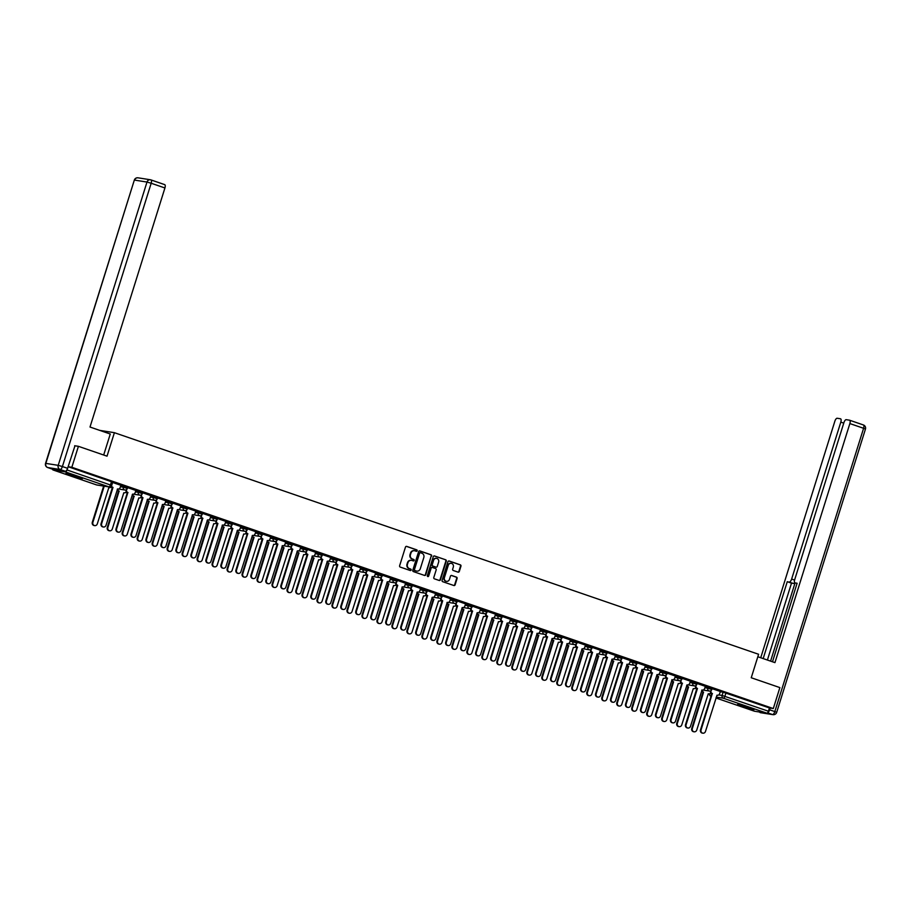 <?xml version="1.0" encoding="UTF-8"?>
<svg xmlns="http://www.w3.org/2000/svg" width="911" height="911" viewBox="0 0 911 911"><rect width="100%" height="100%" fill="white"/><g stroke="black" fill="none" stroke-linecap="round" stroke-linejoin="round"><path stroke-width="1.37" d="M417.181 550.802A0.763 0.695 99 0 0 416.748 549.845L406.727 546.406A1.082 0.991 99 0 0 405.463 547.112L399.633 565.72A1.082 0.991 99 0 0 400.248 567.075L410.269 570.525A0.763 0.695 99 0 0 411.157 570.024A0.763 0.695 99 0 0 410.724 569.079L409.426 568.623A3.473 3.188 99 0 1 407.445 564.285L407.934 562.736A3.473 3.188 99 0 1 411.988 560.459L413.275 560.914A0.763 0.695 99 0 0 414.163 560.413A0.763 0.695 99 0 0 413.731 559.456L412.432 559.012A3.473 3.188 99 0 1 410.451 554.674L410.941 553.114A3.473 3.188 99 0 1 414.995 550.848L416.293 551.292A0.763 0.695 99 0 0 417.181 550.802M416.168 551.257A0.763 0.695 99 0 0 416.304 549.777L406.352 546.349M410.144 570.48A0.763 0.695 99 0 0 410.28 569.011L409.426 568.623M413.15 560.869A0.763 0.695 99 0 0 413.298 559.388L412.432 559.012M77.526 476.59L65.888 473.469L70.705 475.508L82.343 478.628L77.526 476.59M749.206 707.619L737.568 704.499L742.385 706.549L754.023 709.658L749.206 707.619M458.051 572.131A1.082 0.991 99 0 0 459.315 571.413L460.955 566.198A1.082 0.991 99 0 0 460.328 564.843L449.203 561.017A1.082 0.991 99 0 0 447.939 561.723L442.108 580.33A1.082 0.991 99 0 0 442.723 581.685L453.849 585.511A1.082 0.991 99 0 0 455.124 584.805L457.094 578.496A1.082 0.991 99 0 0 456.479 577.141L451.719 575.501A1.082 0.991 99 0 0 450.444 576.207L449.465 579.339A2.904 2.665 99 0 1 446.492 581.343A2.904 2.665 99 0 1 444.42 577.608L448.258 565.355A2.904 2.665 99 0 1 451.241 563.351A2.904 2.665 99 0 1 453.314 567.086L452.665 569.136A1.082 0.991 99 0 0 453.291 570.491L458.051 572.131M74.668 445.741L78.414 446.322L107.031 456.172L114.399 432.691L758.601 654.269L751.245 677.75L779.873 687.6L773.302 708.553L71.844 467.286L68.109 466.694L112.725 482.158L111.7 485.426L66.947 469.939A2.209 0.877 -71 0 1 65.41 471.909L53.032 469.951L96.555 484.925L108.933 486.873L65.41 471.909M78.414 446.322L71.844 467.286M431.632 556.109A1.082 0.991 99 0 0 431.005 554.753L419.88 550.927A1.082 0.991 99 0 0 418.616 551.633L412.785 570.24A1.082 0.991 99 0 0 413.4 571.596L424.526 575.433A1.082 0.991 99 0 0 425.79 574.716L431.188 556.04A1.082 0.991 99 0 0 430.573 554.685L419.504 550.882M434.547 555.972L445.673 559.798A1.082 0.991 99 0 1 446.288 561.153L440.457 579.76A1.082 0.991 99 0 1 439.193 580.466L434.433 578.838A1.082 0.991 99 0 1 433.807 577.472L436.175 569.933A1.082 0.991 99 0 0 435.56 568.566L432.395 567.485A1.082 0.991 99 0 0 431.131 568.191L428.671 576.048A0.763 0.695 99 0 1 427.885 576.572A0.763 0.695 99 0 1 427.35 575.593L433.272 556.678A1.082 0.991 99 0 1 434.547 555.972L434.228 555.915M720.214 691.722L723.118 692.178L722.093 695.446L768.406 711.218A2.209 0.877 109 0 1 766.88 713.176L754.502 711.229A2.209 0.877 109 0 1 754.433 711.218A2.209 0.877 109 0 1 754.388 711.195M773.302 708.553L769.431 707.949L768.406 711.218M52.61 469.233A2.209 0.877 -71 0 0 52.975 469.939A2.209 0.877 -71 0 0 53.032 469.951M120.844 485.312L112.622 482.477M126.663 489.503L126.595 489.731A2.209 2.027 99 0 0 127.859 492.498L116.608 528.881A2.539 2.334 99 0 0 118.43 532.161A2.539 2.334 99 0 0 121.038 530.407L132.562 494.115A2.209 2.027 99 0 0 135.147 492.68L135.933 490.482L127.608 487.624M150.816 495.63L142.594 492.783M156.635 499.809L156.567 500.048A2.209 2.027 99 0 0 157.831 502.815L146.58 539.198A2.539 2.334 99 0 0 148.402 542.466A2.539 2.334 99 0 0 151.01 540.713L162.534 504.432A2.209 2.027 99 0 0 165.119 502.986L165.904 500.799L157.58 497.941M171.621 504.967L171.553 505.195A2.209 2.027 99 0 0 172.817 507.962L161.566 544.345A2.539 2.334 99 0 0 163.388 547.625A2.539 2.334 99 0 0 165.996 545.871L177.52 509.579A2.209 2.027 99 0 0 180.105 508.133L180.89 505.947L172.566 503.088M195.774 511.094L187.552 508.247M201.593 515.273L201.525 515.512A2.209 2.027 99 0 0 202.789 518.279L191.538 554.662A2.539 2.334 99 0 0 193.36 557.931A2.539 2.334 99 0 0 195.967 556.177L207.492 519.896A2.209 2.027 99 0 0 210.077 518.45L210.862 516.264L202.538 513.394M222.512 525.055A2.209 2.027 -81 0 1 222.318 525.043L222.478 525.043A2.209 2.027 99 0 0 225.063 523.597L225.848 521.411L217.535 518.553M231.565 525.59L231.496 525.818A2.209 2.027 99 0 0 232.76 528.585L221.521 564.968A2.539 2.334 99 0 0 223.332 568.236A2.539 2.334 99 0 0 225.939 566.483L237.464 530.202A2.209 2.027 99 0 0 240.048 528.756L240.834 526.569L232.521 523.711M246.551 530.737L246.482 530.976A2.209 2.027 99 0 0 247.746 533.744L236.507 570.115A2.539 2.334 99 0 0 238.318 573.395A2.539 2.334 99 0 0 240.925 571.641L252.449 535.361A2.209 2.027 99 0 0 255.034 533.914L255.82 531.728L247.507 528.858M270.704 536.864L262.493 534.017M285.69 542.022L277.479 539.175M291.509 546.201L291.44 546.429A2.209 2.027 99 0 0 292.704 549.196L281.465 585.579A2.539 2.334 99 0 0 283.275 588.859A2.539 2.334 99 0 0 285.883 587.105L297.407 550.825A2.209 2.027 99 0 0 299.992 549.379L300.778 547.192L292.465 544.322M315.661 552.328L307.451 549.481M321.481 556.507L321.412 556.746A2.209 2.027 99 0 0 322.676 559.513L311.437 595.896A2.539 2.334 99 0 0 313.247 599.165A2.539 2.334 99 0 0 315.855 597.411L327.379 561.13A2.209 2.027 99 0 0 329.964 559.684L330.75 557.498L322.437 554.64M345.633 562.634L337.423 559.787M351.452 566.824L351.384 567.052A2.209 2.027 99 0 0 352.648 569.819L341.409 606.202A2.539 2.334 99 0 0 343.219 609.47A2.539 2.334 99 0 0 345.827 607.728L357.351 571.436A2.209 2.027 99 0 0 359.936 569.99L360.722 567.804L352.409 564.945M375.605 572.951L367.395 570.104M381.424 577.13L381.356 577.358A2.209 2.027 99 0 0 382.62 580.125L371.381 616.508A2.539 2.334 99 0 0 373.191 619.787A2.539 2.334 99 0 0 375.799 618.034L387.323 581.753A2.209 2.027 99 0 0 389.908 580.307L390.694 578.121L382.381 575.251M405.577 583.256L397.367 580.409M420.563 588.415L412.353 585.568M426.382 592.594L426.314 592.822A2.209 2.027 99 0 0 427.578 595.589L416.338 631.972A2.539 2.334 99 0 0 418.149 635.252A2.539 2.334 99 0 0 420.757 633.498L432.281 597.217A2.209 2.027 99 0 0 434.866 595.771L435.652 593.573L427.339 590.715M447.301 602.376A2.209 2.027 -81 0 1 447.107 602.365L447.267 602.365A2.209 2.027 99 0 0 449.852 600.918L450.638 598.732L442.325 595.874M456.354 602.9L456.286 603.139A2.209 2.027 99 0 0 457.55 605.906L446.31 642.289A2.539 2.334 99 0 0 448.121 645.557A2.539 2.334 99 0 0 450.729 643.804L462.253 607.523A2.209 2.027 99 0 0 464.838 606.077L465.623 603.891L457.311 601.032M471.34 608.058L471.272 608.286A2.209 2.027 99 0 0 472.536 611.053L461.296 647.436A2.539 2.334 99 0 0 463.107 650.716A2.539 2.334 99 0 0 465.715 648.962L477.239 612.682A2.209 2.027 99 0 0 479.824 611.235L480.609 609.038L472.297 606.179M486.326 613.217L486.258 613.445A2.209 2.027 99 0 0 487.522 616.212L476.282 652.595A2.539 2.334 99 0 0 478.093 655.863A2.539 2.334 99 0 0 480.701 654.109L492.225 617.829A2.209 2.027 99 0 0 494.81 616.383L495.595 614.196L487.283 611.338M501.312 618.364L501.244 618.603A2.209 2.027 99 0 0 502.508 621.37L491.268 657.753A2.539 2.334 99 0 0 493.079 661.022A2.539 2.334 99 0 0 495.686 659.268L507.211 622.987A2.209 2.027 99 0 0 509.796 621.541L510.581 619.355L502.268 616.496M516.298 623.523L516.23 623.75A2.209 2.027 99 0 0 517.494 626.517L506.254 662.901A2.539 2.334 99 0 0 508.065 666.18A2.539 2.334 99 0 0 510.672 664.426L522.197 628.135A2.209 2.027 99 0 0 524.782 626.7L525.567 624.502L517.254 621.644M540.462 629.649L532.24 626.802M546.27 633.828L546.201 634.067A2.209 2.027 99 0 0 547.465 636.835L536.226 673.218A2.539 2.334 99 0 0 538.037 676.486A2.539 2.334 99 0 0 540.644 674.732L552.168 638.452A2.209 2.027 99 0 0 554.753 637.005L555.539 634.819L547.226 631.961M570.434 639.955L562.212 637.108M576.242 644.145L576.173 644.373A2.209 2.027 99 0 0 577.437 647.14L566.198 683.523A2.539 2.334 99 0 0 568.009 686.792A2.539 2.334 99 0 0 570.616 685.038L582.14 648.757A2.209 2.027 99 0 0 584.725 647.311L585.511 645.125L577.198 642.266M600.406 650.26L592.184 647.425M606.214 654.451L606.145 654.679A2.209 2.027 99 0 0 607.409 657.446L596.17 693.829A2.539 2.334 99 0 0 597.98 697.109A2.539 2.334 99 0 0 600.588 695.355L612.112 659.063A2.209 2.027 99 0 0 614.697 657.617L615.483 655.43L607.17 652.572M630.378 660.577L622.156 657.731M636.197 664.757L636.117 664.996A2.209 2.027 99 0 0 637.381 667.763L626.142 704.146A2.539 2.334 99 0 0 627.952 707.414A2.539 2.334 99 0 0 630.56 705.661L642.084 669.38A2.209 2.027 99 0 0 644.669 667.934L645.455 665.747L637.142 662.878M651.183 669.915L651.103 670.143A2.209 2.027 99 0 0 652.367 672.91L641.128 709.293A2.539 2.334 99 0 0 642.938 712.573A2.539 2.334 99 0 0 645.546 710.819L657.07 674.527A2.209 2.027 99 0 0 659.655 673.081L660.441 670.895L652.128 668.036M672.09 679.697A2.209 2.027 -81 0 1 671.897 679.686L672.056 679.686A2.209 2.027 99 0 0 674.641 678.24L675.427 676.053L667.114 673.195M681.155 680.221L681.075 680.46A2.209 2.027 99 0 0 682.339 683.227L671.1 719.599A2.539 2.334 99 0 0 672.91 722.878A2.539 2.334 99 0 0 675.518 721.125L687.042 684.844A2.209 2.027 99 0 0 689.627 683.398L690.413 681.212L682.1 678.342M702.062 690.003A2.209 2.027 -81 0 1 701.869 689.991L702.028 689.991A2.209 2.027 99 0 0 704.613 688.545L705.399 686.359L697.086 683.501M705.228 686.564L708.132 687.031L707.767 688.181L711.798 689.502L712.163 688.352L708.132 687.031M690.242 681.417L693.146 681.872L692.781 683.034L696.813 684.355L697.177 683.193L693.146 681.872M675.256 676.258L678.16 676.714L677.795 677.875L681.827 679.196L682.191 678.035L678.16 676.714M660.27 671.1L663.174 671.566L662.809 672.717L666.841 674.038L667.205 672.887L663.174 671.566M645.284 665.952L648.188 666.408L647.823 667.569L651.855 668.89L652.219 667.729L648.188 666.408M630.298 660.794L633.202 661.249L632.838 662.411L636.869 663.732L637.233 662.57L633.202 661.249M615.312 655.647L618.216 656.102L617.852 657.252L621.883 658.573L622.247 657.423L618.216 656.102M600.326 650.488L603.23 650.944L602.866 652.105L606.897 653.426L607.261 652.265L603.23 650.944M585.34 645.33L588.244 645.785L587.88 646.947L591.911 648.268L592.275 647.106L588.244 645.785M570.354 640.182L573.258 640.638L572.894 641.788L576.925 643.12L577.289 641.959L573.258 640.638M555.368 635.024L558.272 635.479L557.908 636.641L561.939 637.962L562.303 636.8L558.272 635.479M540.382 629.865L543.286 630.321L542.922 631.482L546.953 632.803L547.317 631.642L543.286 630.321M525.396 624.718L528.3 625.174L527.936 626.324L531.967 627.656L532.331 626.495L528.3 625.174M510.411 619.56L513.314 620.015L512.95 621.177L516.981 622.498L517.346 621.336L513.314 620.015M495.425 614.401L498.328 614.857L497.964 616.018L501.995 617.339L502.36 616.189L498.328 614.857M480.439 609.254L483.342 609.71L482.978 610.86L487.009 612.192L487.374 611.03L483.342 609.71M465.453 604.095L468.356 604.551L467.992 605.713L472.023 607.033L472.388 605.872L468.356 604.551M450.467 598.937L453.371 599.392L453.006 600.554L457.037 601.875L457.402 600.725L453.371 599.392M435.481 593.79L438.385 594.245L438.02 595.407L442.051 596.728L442.416 595.566L438.385 594.245M420.495 588.631L423.399 589.087L423.034 590.248L427.065 591.569L427.43 590.408L423.399 589.087M405.509 583.473L408.413 583.928L408.048 585.09L412.079 586.411L412.444 585.261L408.413 583.928M390.523 578.326L393.427 578.781L393.062 579.943L397.094 581.264L397.458 580.102L393.427 578.781M375.537 573.167L378.441 573.623L378.076 574.784L382.108 576.105L382.472 574.943L378.441 573.623M360.551 568.009L363.455 568.475L363.09 569.626L367.122 570.946L367.486 569.796L363.455 568.475M345.565 562.861L348.469 563.317L348.104 564.478L352.136 565.799L352.5 564.638L348.469 563.317M330.579 557.703L333.483 558.158L333.119 559.32L337.15 560.641L337.514 559.479L333.483 558.158M315.593 552.544L318.497 553.011L318.133 554.161L322.164 555.482L322.528 554.332L318.497 553.011M300.607 547.397L303.511 547.853L303.147 549.014L307.178 550.335L307.542 549.174L303.511 547.853M285.621 542.239L288.525 542.694L288.161 543.856L292.192 545.177L292.556 544.015L288.525 542.694M270.635 537.08L273.539 537.547L273.175 538.697L277.206 540.018L277.57 538.868L273.539 537.547M255.649 531.933L258.553 532.388L258.189 533.55L262.22 534.871L262.584 533.709L258.553 532.388M240.663 526.774L243.567 527.23L243.203 528.391L247.234 529.712L247.598 528.551L243.567 527.23M225.677 521.616L228.581 522.083L228.217 523.233L232.248 524.554L232.612 523.404L228.581 522.083M210.692 516.469L213.595 516.924L213.231 518.086L217.262 519.407L217.627 518.245L213.595 516.924M195.706 511.31L198.609 511.766L198.245 512.927L202.276 514.248L202.641 513.087L198.609 511.766M180.72 506.163L183.623 506.618L183.259 507.769L187.29 509.09L187.655 507.939L183.623 506.618M165.734 501.004L168.637 501.46L168.273 502.621L172.304 503.942L172.669 502.781L168.637 501.46M150.748 495.846L153.652 496.301L153.287 497.463L157.318 498.784L157.683 497.622L153.652 496.301M135.762 490.699L138.666 491.154L138.301 492.304L142.332 493.637L142.697 492.475L138.666 491.154M120.776 485.54L123.68 485.996L123.315 487.157L127.346 488.478L127.711 487.317L123.68 485.996M114.399 432.691L99.698 430.368M711.127 690.538L711.047 690.766A2.209 2.027 99 0 0 712.311 693.533L701.071 729.916A2.539 2.334 99 0 0 702.882 733.184A2.539 2.334 99 0 0 705.49 731.431L717.014 695.15A2.209 2.027 99 0 0 719.599 693.704L720.385 691.517L712.072 688.659M769.431 707.949L723.118 692.178M414.277 550.699A3.473 3.188 99 0 0 410.508 553.045L410.941 553.114M412 558.944A3.473 3.188 99 0 1 410.018 554.605L410.508 553.045M411.271 560.311A3.473 3.188 99 0 0 407.49 562.668L407.934 562.736M408.982 568.555A3.473 3.188 99 0 1 407.001 564.216L407.49 562.668M424.469 575.41A1.082 0.991 99 0 0 425.357 574.647L431.188 556.04M420.461 552.726A0.763 0.695 99 0 0 419.572 553.228L414.459 569.557A0.763 0.695 99 0 0 414.892 570.514L416.259 570.981A3.473 3.188 99 0 0 420.313 568.715L423.809 557.543A3.473 3.188 99 0 0 421.827 553.205L420.461 552.726M420.244 552.692L420.028 552.658A0.763 0.695 99 0 0 419.14 553.159L419.572 553.228M416.543 571.06A3.473 3.188 99 0 1 415.826 570.912L414.459 570.445A0.763 0.695 99 0 1 414.027 569.489L419.14 553.159M434.171 555.926L445.673 559.798M439.125 580.444A1.082 0.991 99 0 0 440.024 579.692L445.855 561.085A1.082 0.991 99 0 0 445.228 559.73M431.962 567.416A1.082 0.991 99 0 0 430.698 568.122L428.671 576.048M438.624 562.098A2.904 2.665 99 0 0 436.563 558.363A2.904 2.665 99 0 0 433.579 560.367L432.235 564.683A1.082 0.991 99 0 0 432.85 566.038L436.005 567.12A1.082 0.991 99 0 0 437.28 566.414L438.624 562.098M436.335 558.341A2.904 2.665 99 0 0 433.146 560.299L433.579 560.367M435.891 567.109A1.082 0.991 99 0 1 435.572 567.052L432.418 565.97A1.082 0.991 99 0 1 431.791 564.615L433.146 560.299M451.013 563.328A2.904 2.665 99 0 0 447.825 565.287L448.258 565.355M446.276 581.298A2.904 2.665 99 0 1 443.987 577.54L447.825 565.287M453.792 585.488A1.082 0.991 99 0 0 454.68 584.737L456.662 578.428A1.082 0.991 99 0 0 456.035 577.073L451.344 575.456M457.982 572.108A1.082 0.991 99 0 0 458.882 571.345L460.51 566.13A1.082 0.991 99 0 0 459.896 564.774L448.838 560.971M104.218 486.155L92.876 522.356A2.539 2.334 99 0 0 94.698 525.624A2.539 2.334 99 0 0 97.295 523.871L108.83 487.59A2.209 2.027 99 0 0 111.29 486.451M94.414 525.556A2.539 2.334 -81 0 1 92.307 522.265L103.649 486.075M111.552 485.791A2.209 2.027 99 0 0 112.873 487.351L112.304 487.26A2.209 2.027 -81 0 1 111.199 486.292M117.61 488.979A2.209 2.027 -81 0 1 117.417 488.968L117.895 489.048A2.209 2.027 99 0 0 120.161 487.522L120.856 485.301M103.159 526.934A2.539 2.334 -81 0 1 101.064 523.643L112.44 487.305M113.01 487.396L101.622 523.734A2.539 2.334 99 0 0 103.444 527.002A2.539 2.334 99 0 0 106.052 525.248L117.576 488.968A2.209 2.027 99 0 0 117.895 489.048M117.735 489.025A2.209 2.027 99 0 0 119.113 491.12L107.862 527.503A2.539 2.334 99 0 0 109.684 530.783A2.539 2.334 99 0 0 112.281 529.029L123.816 492.737A2.209 2.027 99 0 0 126.276 491.61M109.4 530.714A2.539 2.334 -81 0 1 107.293 527.412L118.544 491.029A2.209 2.027 -81 0 1 117.234 489.549M118.681 491.086L119.25 491.177M132.721 494.172A2.209 2.027 99 0 0 134.099 496.279L122.848 532.662A2.539 2.334 99 0 0 124.67 535.93A2.539 2.334 99 0 0 127.267 534.176L138.802 497.896A2.209 2.027 99 0 0 141.262 496.757M124.386 535.873A2.539 2.334 -81 0 1 122.279 532.571L133.53 496.188A2.209 2.027 -81 0 1 132.22 494.696M133.666 496.233L134.236 496.324M103.683 455.022L110.277 434.012L90.007 427.031L164.925 187.973L151.18 183.248L62.403 466.546L67.596 468.322L74.975 445.786M52.918 469.324L65.296 471.283L60.103 469.495L47.725 467.548L52.918 469.324A3.314 1.31 109 0 1 52.827 469.302A3.314 1.31 109 0 1 52.736 469.267M151.032 179.945L164.595 184.603A3.314 1.31 109 0 1 164.686 184.626A3.314 1.31 109 0 1 164.925 187.973M67.596 468.322A3.314 1.31 109 0 1 65.296 471.283M757.827 656.74L774.942 662.627L849.861 423.569A3.314 1.31 -71 0 0 849.621 420.222A3.314 1.31 -71 0 0 849.542 420.199L846.217 419.675A3.314 1.31 -71 0 0 843.916 422.624L794.734 579.544A3.314 1.31 -71 0 0 794.973 582.892A3.314 1.31 -71 0 0 795.052 582.915L770.592 661.135M772.494 661.785L797.114 583.234L794.973 582.892M843.745 423.148L840.807 422.135A3.314 1.31 -71 0 0 840.568 418.798A3.314 1.31 -71 0 0 840.489 418.775L837.163 418.251A3.314 1.31 -71 0 0 834.863 421.201L760.731 657.742M794.734 582.733A3.314 1.31 109 0 1 793.561 583.461L787.275 581.685L763.179 658.585M789.325 582.004A3.314 1.31 -71 0 0 791.636 579.054L794.586 580.079M840.807 422.135L791.636 579.054M767.643 712.721A3.314 1.31 -71 0 0 769.624 709.806L770.171 708.063M793.561 583.461L791.5 583.142L767.404 660.031M791.5 583.142L787.275 581.685M69.35 474.096L79.143 477.159M78.198 476.817L70.318 474.358M741.03 705.125L750.823 708.2M749.878 707.858L741.998 705.387M127.995 492.555L127.289 492.407A2.209 2.027 -81 0 1 125.957 489.902M118.145 532.092A2.539 2.334 -81 0 1 116.05 528.79L127.426 492.464M141.649 494.662L141.581 494.889A2.209 2.027 99 0 0 142.845 497.657L142.275 497.565A2.209 2.027 -81 0 1 140.943 495.06M147.582 499.285A2.209 2.027 -81 0 1 147.388 499.274L147.867 499.353A2.209 2.027 99 0 0 150.133 497.827L150.827 495.607M133.131 537.251A2.539 2.334 -81 0 1 131.036 533.948L142.412 497.611M142.981 497.702L131.594 534.04A2.539 2.334 99 0 0 133.416 537.308A2.539 2.334 99 0 0 136.024 535.554L147.548 499.274A2.209 2.027 99 0 0 147.867 499.353M147.707 499.33A2.209 2.027 99 0 0 149.085 501.437L137.834 537.809A2.539 2.334 99 0 0 139.656 541.088A2.539 2.334 99 0 0 142.253 539.335L153.788 503.054A2.209 2.027 99 0 0 156.248 501.915M139.372 541.02A2.539 2.334 -81 0 1 137.265 537.729L148.516 501.346A2.209 2.027 -81 0 1 147.206 499.854M148.652 501.392L149.222 501.483M162.693 504.489A2.209 2.027 99 0 0 164.071 506.584L152.82 542.967A2.539 2.334 99 0 0 154.642 546.247A2.539 2.334 99 0 0 157.239 544.493L168.774 508.201A2.209 2.027 99 0 0 171.234 507.074M154.358 546.179A2.539 2.334 -81 0 1 152.251 542.876L163.502 506.493A2.209 2.027 -81 0 1 162.192 505.013M163.638 506.55L164.208 506.641M177.679 509.636A2.209 2.027 99 0 0 179.057 511.743L167.806 548.126A2.539 2.334 99 0 0 169.628 551.394A2.539 2.334 99 0 0 172.225 549.64L183.76 513.36A2.209 2.027 99 0 0 186.22 512.221M169.344 551.337A2.539 2.334 -81 0 1 167.237 548.035L178.488 511.652A2.209 2.027 -81 0 1 177.178 510.16M178.624 511.697L179.194 511.788M157.967 502.861L157.261 502.724A2.209 2.027 -81 0 1 155.929 500.219M148.117 542.398A2.539 2.334 -81 0 1 146.022 539.107L157.398 502.77M172.953 508.019L172.247 507.871A2.209 2.027 -81 0 1 170.915 505.366M163.103 547.557A2.539 2.334 -81 0 1 161.008 544.254L172.384 507.928M186.607 510.126L186.539 510.354A2.209 2.027 99 0 0 187.803 513.121L187.233 513.03A2.209 2.027 -81 0 1 185.901 510.524M192.54 514.749A2.209 2.027 -81 0 1 192.346 514.738L192.506 514.738A2.209 2.027 99 0 0 195.091 513.292L195.785 511.071M178.089 552.715A2.539 2.334 -81 0 1 175.994 549.413L187.37 513.075M187.939 513.166L176.552 549.504A2.539 2.334 99 0 0 178.374 552.772A2.539 2.334 99 0 0 180.982 551.018L192.506 514.738M192.665 514.795A2.209 2.027 99 0 0 194.043 516.89L182.792 553.273A2.539 2.334 99 0 0 184.614 556.553A2.539 2.334 99 0 0 187.21 554.799L198.746 518.518A2.209 2.027 99 0 0 201.206 517.38M184.329 556.484A2.539 2.334 -81 0 1 182.223 553.193L193.474 516.81A2.209 2.027 -81 0 1 192.164 515.319M193.61 516.856L194.18 516.947M202.925 518.325L202.219 518.188A2.209 2.027 -81 0 1 200.887 515.683M193.075 557.862A2.539 2.334 -81 0 1 190.98 554.571L202.356 518.234M207.651 519.942A2.209 2.027 99 0 0 209.029 522.049L197.778 558.432A2.539 2.334 99 0 0 199.6 561.7A2.539 2.334 99 0 0 202.196 559.958L213.732 523.666A2.209 2.027 99 0 0 216.192 522.538M199.315 561.643A2.539 2.334 -81 0 1 197.209 558.341L208.46 521.957A2.209 2.027 -81 0 1 207.15 520.477M208.596 522.014L209.166 522.094M216.579 520.432L216.511 520.659A2.209 2.027 99 0 0 217.775 523.426L217.205 523.335A2.209 2.027 -81 0 1 215.873 520.83M208.061 563.021A2.539 2.334 -81 0 1 205.966 559.718L217.342 523.392M217.911 523.483L206.524 559.809A2.539 2.334 99 0 0 208.346 563.089A2.539 2.334 99 0 0 210.953 561.335L222.478 525.043M222.637 525.1A2.209 2.027 99 0 0 224.015 527.207L212.764 563.59A2.539 2.334 99 0 0 214.586 566.858A2.539 2.334 99 0 0 217.182 565.105L228.718 528.824A2.209 2.027 99 0 0 231.178 527.685M214.301 566.801A2.539 2.334 -81 0 1 212.195 563.499L223.446 527.116A2.209 2.027 -81 0 1 222.136 525.624M223.582 527.162L224.152 527.253M232.897 528.631L232.191 528.494A2.209 2.027 -81 0 1 230.859 525.989M223.047 568.179A2.539 2.334 -81 0 1 220.952 564.877L232.328 528.539M237.623 530.259A2.209 2.027 99 0 0 239.001 532.354L227.75 568.737A2.539 2.334 99 0 0 229.572 572.017A2.539 2.334 99 0 0 232.168 570.263L243.704 533.983A2.209 2.027 99 0 0 246.164 532.844M229.287 571.949A2.539 2.334 -81 0 1 227.181 568.658L238.431 532.275A2.209 2.027 -81 0 1 237.122 530.783M238.568 532.32L239.137 532.411M247.883 533.789L247.177 533.652A2.209 2.027 -81 0 1 245.845 531.147M238.033 573.326A2.539 2.334 -81 0 1 235.938 570.035L247.314 533.698M252.609 535.406A2.209 2.027 99 0 0 253.987 537.513L242.736 573.896A2.539 2.334 99 0 0 244.558 577.164A2.539 2.334 99 0 0 247.154 575.422L258.69 539.13A2.209 2.027 99 0 0 261.15 538.002M244.273 577.107A2.539 2.334 -81 0 1 242.167 573.805L253.417 537.422A2.209 2.027 -81 0 1 252.108 535.941M253.554 537.479L254.123 537.558M267.595 540.565A2.209 2.027 99 0 0 268.973 542.671L257.722 579.054A2.539 2.334 99 0 0 259.544 582.323A2.539 2.334 99 0 0 262.14 580.569L273.676 544.288A2.209 2.027 99 0 0 276.135 543.15M259.259 582.254A2.539 2.334 -81 0 1 257.153 578.963L268.403 542.58A2.209 2.027 -81 0 1 267.094 541.088M268.54 542.626L269.109 542.717M282.581 545.723A2.209 2.027 99 0 0 283.959 547.818L272.708 584.202A2.539 2.334 99 0 0 274.53 587.481A2.539 2.334 99 0 0 277.126 585.727L288.662 549.447A2.209 2.027 99 0 0 291.121 548.308M274.245 587.413A2.539 2.334 -81 0 1 272.138 584.122L283.389 547.739A2.209 2.027 -81 0 1 282.08 546.247M283.526 547.784L284.095 547.875M297.567 550.87A2.209 2.027 99 0 0 298.945 552.977L287.694 589.36A2.539 2.334 99 0 0 289.516 592.628A2.539 2.334 99 0 0 292.112 590.886L303.648 554.594A2.209 2.027 99 0 0 306.107 553.467M289.231 592.571A2.539 2.334 -81 0 1 287.124 589.269L298.375 552.886A2.209 2.027 -81 0 1 297.066 551.406M298.512 552.943L299.081 553.023M312.553 556.029A2.209 2.027 99 0 0 313.931 558.136L302.68 594.519A2.539 2.334 99 0 0 304.502 597.787A2.539 2.334 99 0 0 307.098 596.033L318.634 559.753A2.209 2.027 99 0 0 321.093 558.614M304.217 597.718A2.539 2.334 -81 0 1 302.11 594.428L313.361 558.044A2.209 2.027 -81 0 1 312.052 556.553M313.498 558.09L314.067 558.181M327.539 561.187A2.209 2.027 99 0 0 328.917 563.283L317.666 599.666A2.539 2.334 99 0 0 319.488 602.945A2.539 2.334 99 0 0 322.084 601.192L333.62 564.911A2.209 2.027 99 0 0 336.079 563.772M319.203 602.877A2.539 2.334 -81 0 1 317.096 599.575L328.347 563.203A2.209 2.027 -81 0 1 327.038 561.711M328.484 563.249L329.053 563.34M261.537 535.896L261.468 536.124A2.209 2.027 99 0 0 262.732 538.891L262.163 538.8A2.209 2.027 -81 0 1 260.831 536.294M267.47 540.519A2.209 2.027 -81 0 1 267.276 540.508L267.435 540.508A2.209 2.027 99 0 0 270.02 539.061L270.715 536.852M253.019 578.485A2.539 2.334 -81 0 1 250.924 575.183L262.3 538.856M262.869 538.948L251.493 575.274A2.539 2.334 99 0 0 253.304 578.553A2.539 2.334 99 0 0 255.911 576.8L267.435 540.508M276.523 541.054L276.454 541.282A2.209 2.027 99 0 0 277.718 544.049L277.149 543.958A2.209 2.027 -81 0 1 275.817 541.453M282.456 545.678A2.209 2.027 -81 0 1 282.262 545.666L282.74 545.746A2.209 2.027 99 0 0 285.006 544.22L285.701 541.999M268.005 583.644A2.539 2.334 -81 0 1 265.91 580.341L277.286 544.004M277.855 544.095L266.479 580.432A2.539 2.334 99 0 0 268.289 583.7A2.539 2.334 99 0 0 270.897 581.947L282.421 545.666A2.209 2.027 99 0 0 282.74 545.746M292.841 549.253L292.135 549.117A2.209 2.027 -81 0 1 290.803 546.611M282.991 588.791A2.539 2.334 -81 0 1 280.895 585.5L292.272 549.162M306.495 551.36L306.426 551.588A2.209 2.027 99 0 0 307.69 554.355L307.121 554.264A2.209 2.027 -81 0 1 305.789 551.759M307.827 554.4L296.451 590.738A2.539 2.334 99 0 0 298.261 594.006A2.539 2.334 99 0 0 300.869 592.264L312.393 555.972A2.209 2.027 -81 0 1 312.234 555.972L312.712 556.052A2.209 2.027 99 0 0 314.978 554.526L315.673 552.317M297.977 593.949A2.539 2.334 -81 0 1 295.881 590.647L307.258 554.321M322.813 559.559L322.107 559.422A2.209 2.027 -81 0 1 320.774 556.917M312.963 599.108A2.539 2.334 -81 0 1 310.867 595.805L322.243 559.468M336.466 561.666L336.398 561.893A2.209 2.027 99 0 0 337.662 564.661L337.093 564.581A2.209 2.027 -81 0 1 335.76 562.076M342.399 566.3A2.209 2.027 -81 0 1 342.206 566.289L342.684 566.369A2.209 2.027 99 0 0 344.95 564.843L345.645 562.622M327.949 604.255A2.539 2.334 -81 0 1 325.853 600.964L337.229 564.626M337.799 564.718L326.423 601.044A2.539 2.334 99 0 0 328.233 604.323A2.539 2.334 99 0 0 330.841 602.57L342.365 566.289A2.209 2.027 99 0 0 342.684 566.369M342.525 566.335A2.209 2.027 99 0 0 343.902 568.441L332.652 604.824A2.539 2.334 99 0 0 334.474 608.092A2.539 2.334 99 0 0 337.07 606.339L348.606 570.058A2.209 2.027 99 0 0 351.065 568.931M334.189 608.036A2.539 2.334 -81 0 1 332.094 604.733L343.333 568.35A2.209 2.027 -81 0 1 342.024 566.87M343.47 568.407L344.039 568.487M352.785 569.865L352.079 569.728A2.209 2.027 -81 0 1 350.746 567.223M342.935 609.413A2.539 2.334 -81 0 1 340.839 606.111L352.227 569.785M357.511 571.493A2.209 2.027 99 0 0 358.888 573.6L347.638 609.983A2.539 2.334 99 0 0 349.46 613.251A2.539 2.334 99 0 0 352.056 611.497L363.591 575.217A2.209 2.027 99 0 0 366.051 574.078M349.175 613.183A2.539 2.334 -81 0 1 347.08 609.892L358.319 573.509A2.209 2.027 -81 0 1 357.01 572.017M358.456 573.554L359.025 573.645M366.438 571.971L366.37 572.21A2.209 2.027 99 0 0 367.634 574.978L367.065 574.887A2.209 2.027 -81 0 1 365.732 572.381M372.371 576.606A2.209 2.027 -81 0 1 372.178 576.595L372.656 576.674A2.209 2.027 99 0 0 374.922 575.148L375.617 572.928M357.921 614.561A2.539 2.334 -81 0 1 355.825 611.27L367.213 574.932M367.771 575.023L356.395 611.361A2.539 2.334 99 0 0 358.205 614.629A2.539 2.334 99 0 0 360.813 612.875L372.337 576.595A2.209 2.027 99 0 0 372.656 576.674M372.497 576.652A2.209 2.027 99 0 0 373.874 578.747L362.624 615.13A2.539 2.334 99 0 0 364.446 618.41A2.539 2.334 99 0 0 367.042 616.656L378.577 580.375A2.209 2.027 99 0 0 381.037 579.237M364.161 618.341A2.539 2.334 -81 0 1 362.066 615.039L373.305 578.656A2.209 2.027 -81 0 1 371.995 577.175M373.442 578.713L374.011 578.804M382.757 580.182L382.051 580.045A2.209 2.027 -81 0 1 380.718 577.528M372.906 619.719A2.539 2.334 -81 0 1 370.811 616.428L382.199 580.091M387.482 581.799A2.209 2.027 99 0 0 388.86 583.905L377.61 620.289A2.539 2.334 99 0 0 379.431 623.557A2.539 2.334 99 0 0 382.039 621.803L393.563 585.522A2.209 2.027 99 0 0 396.023 584.395M379.147 623.5A2.539 2.334 -81 0 1 377.052 620.197L388.291 583.814A2.209 2.027 -81 0 1 386.981 582.323M388.428 583.86L388.997 583.951M396.41 582.288L396.342 582.516A2.209 2.027 99 0 0 397.606 585.283L397.037 585.192A2.209 2.027 -81 0 1 395.704 582.687M397.743 585.329L386.366 621.666A2.539 2.334 99 0 0 388.177 624.935A2.539 2.334 99 0 0 390.785 623.192L402.309 586.9A2.209 2.027 -81 0 1 402.15 586.9L402.628 586.98A2.209 2.027 99 0 0 404.894 585.454L405.589 583.234M387.892 624.878A2.539 2.334 -81 0 1 385.797 621.575L397.185 585.249M402.468 586.957A2.209 2.027 99 0 0 403.846 589.064L392.595 625.447A2.539 2.334 99 0 0 394.417 628.715A2.539 2.334 99 0 0 397.025 626.962L408.549 590.681A2.209 2.027 99 0 0 411.009 589.542M394.133 628.647A2.539 2.334 -81 0 1 392.037 625.356L403.277 588.973A2.209 2.027 -81 0 1 401.967 587.481M403.414 589.018L403.983 589.11M411.396 587.436L411.328 587.675A2.209 2.027 99 0 0 412.592 590.442L412.023 590.351A2.209 2.027 -81 0 1 410.69 587.846M417.329 592.07A2.209 2.027 -81 0 1 417.136 592.059L417.295 592.059A2.209 2.027 99 0 0 419.88 590.613L420.575 588.392M402.878 630.025A2.539 2.334 -81 0 1 400.783 626.734L412.171 590.396M412.729 590.487L401.352 626.825A2.539 2.334 99 0 0 403.163 630.093A2.539 2.334 99 0 0 405.771 628.339L417.295 592.059M417.454 592.116A2.209 2.027 99 0 0 418.832 594.211L407.581 630.594A2.539 2.334 99 0 0 409.403 633.874A2.539 2.334 99 0 0 412.011 632.12L423.535 595.828A2.209 2.027 99 0 0 425.995 594.701M409.119 633.805A2.539 2.334 -81 0 1 407.023 630.503L418.263 594.12A2.209 2.027 -81 0 1 416.953 592.64M418.4 594.177L418.969 594.268M427.714 595.646L427.008 595.509A2.209 2.027 -81 0 1 425.676 592.993M417.864 635.183A2.539 2.334 -81 0 1 415.769 631.881L427.157 595.555M432.44 597.263A2.209 2.027 99 0 0 433.818 599.37L422.567 635.753A2.539 2.334 99 0 0 424.389 639.021A2.539 2.334 99 0 0 426.997 637.267L438.521 600.987A2.209 2.027 99 0 0 440.981 599.859M424.105 638.964A2.539 2.334 -81 0 1 422.009 635.662L433.249 599.279A2.209 2.027 -81 0 1 431.939 597.787M433.385 599.324L433.955 599.415M441.368 597.753L441.3 597.98A2.209 2.027 99 0 0 442.564 600.748L441.994 600.656A2.209 2.027 -81 0 1 440.662 598.151M432.85 640.342A2.539 2.334 -81 0 1 430.755 637.04L442.142 600.713M442.7 600.793L431.324 637.131A2.539 2.334 99 0 0 433.135 640.399A2.539 2.334 99 0 0 435.743 638.645L447.267 602.365M447.426 602.422A2.209 2.027 99 0 0 448.804 604.528L437.553 640.911A2.539 2.334 99 0 0 439.375 644.179A2.539 2.334 99 0 0 441.983 642.426L453.507 606.145A2.209 2.027 99 0 0 455.967 605.006M439.091 644.111A2.539 2.334 -81 0 1 436.995 640.82L448.235 604.437A2.209 2.027 -81 0 1 446.925 602.945M448.371 604.483L448.941 604.574M457.686 605.952L456.98 605.815A2.209 2.027 -81 0 1 455.648 603.31M447.836 645.489A2.539 2.334 -81 0 1 445.741 642.198L457.128 605.861M462.412 607.58A2.209 2.027 99 0 0 463.79 609.675L452.539 646.058A2.539 2.334 99 0 0 454.361 649.338A2.539 2.334 99 0 0 456.969 647.584L468.493 611.292A2.209 2.027 99 0 0 470.953 610.165M454.077 649.27A2.539 2.334 -81 0 1 451.981 645.967L463.221 609.584A2.209 2.027 -81 0 1 461.911 608.104M463.357 609.641L463.927 609.732M472.672 611.11L471.966 610.962A2.209 2.027 -81 0 1 470.634 608.457M462.822 650.648A2.539 2.334 -81 0 1 460.727 647.345L472.114 611.019M477.398 612.727A2.209 2.027 99 0 0 478.776 614.834L467.525 651.217A2.539 2.334 99 0 0 469.347 654.485A2.539 2.334 99 0 0 471.955 652.731L483.479 616.451A2.209 2.027 99 0 0 485.939 615.324M469.063 654.428A2.539 2.334 -81 0 1 466.967 651.126L478.207 614.743A2.209 2.027 -81 0 1 476.897 613.251M478.343 614.788L478.913 614.879M487.658 616.257L486.952 616.121A2.209 2.027 -81 0 1 485.62 613.615M477.808 655.806A2.539 2.334 -81 0 1 475.713 652.504L487.1 616.166M492.384 617.886A2.209 2.027 99 0 0 493.762 619.992L482.511 656.375A2.539 2.334 99 0 0 484.333 659.644A2.539 2.334 99 0 0 486.941 657.89L498.465 621.609A2.209 2.027 99 0 0 500.925 620.471M484.048 659.575A2.539 2.334 -81 0 1 481.953 656.284L493.193 619.901A2.209 2.027 -81 0 1 491.883 618.41M493.329 619.947L493.899 620.038M502.644 621.416L501.938 621.279A2.209 2.027 -81 0 1 500.606 618.774M492.794 660.953A2.539 2.334 -81 0 1 490.699 657.662L502.086 621.325M507.37 623.044A2.209 2.027 99 0 0 508.748 625.14L497.508 661.523A2.539 2.334 99 0 0 499.319 664.802A2.539 2.334 99 0 0 501.927 663.049L513.451 626.757A2.209 2.027 99 0 0 515.911 625.629M499.034 664.734A2.539 2.334 -81 0 1 496.939 661.432L508.179 625.048A2.209 2.027 -81 0 1 506.869 623.568M508.315 625.105L508.885 625.197M517.642 626.574L516.924 626.426A2.209 2.027 -81 0 1 515.592 623.921M507.78 666.112A2.539 2.334 -81 0 1 505.685 662.809L517.072 626.483M522.356 628.191A2.209 2.027 99 0 0 523.734 630.298L512.494 666.681A2.539 2.334 99 0 0 514.305 669.949A2.539 2.334 99 0 0 516.913 668.196L528.437 631.915A2.209 2.027 99 0 0 530.897 630.776M514.02 669.892A2.539 2.334 -81 0 1 511.925 666.59L523.165 630.207A2.209 2.027 -81 0 1 521.855 628.715M523.301 630.253L523.871 630.344M531.284 628.681L531.215 628.909A2.209 2.027 99 0 0 532.48 631.676L531.91 631.585A2.209 2.027 -81 0 1 530.578 629.08M532.628 631.722L521.24 668.059A2.539 2.334 99 0 0 523.051 671.327A2.539 2.334 99 0 0 525.658 669.574L537.183 633.293A2.209 2.027 -81 0 1 537.023 633.293L537.501 633.373A2.209 2.027 99 0 0 539.767 631.847L540.462 629.626M522.766 671.27A2.539 2.334 -81 0 1 520.671 667.968L532.058 631.63M537.342 633.35A2.209 2.027 99 0 0 538.72 635.457L527.48 671.84A2.539 2.334 99 0 0 529.291 675.108A2.539 2.334 99 0 0 531.899 673.354L543.423 637.074A2.209 2.027 99 0 0 545.883 635.935M529.006 675.04A2.539 2.334 -81 0 1 526.911 671.749L538.15 635.366A2.209 2.027 -81 0 1 536.841 633.874M538.287 635.411L538.856 635.502M547.613 636.88L546.896 636.743A2.209 2.027 -81 0 1 545.564 634.238M537.752 676.417A2.539 2.334 -81 0 1 535.657 673.127L547.044 636.789M552.328 638.509A2.209 2.027 99 0 0 553.706 640.604L542.466 676.987A2.539 2.334 99 0 0 544.277 680.266A2.539 2.334 99 0 0 546.885 678.513L558.409 642.221A2.209 2.027 99 0 0 560.869 641.093M543.992 680.198A2.539 2.334 -81 0 1 541.897 676.896L553.136 640.513A2.209 2.027 -81 0 1 551.827 639.032M553.273 640.57L553.842 640.661M561.256 638.987L561.187 639.215A2.209 2.027 99 0 0 562.451 641.982L561.882 641.891A2.209 2.027 -81 0 1 560.55 639.385M567.189 643.61A2.209 2.027 -81 0 1 566.995 643.61L567.473 643.678A2.209 2.027 99 0 0 569.739 642.164L570.434 639.943M552.738 681.576A2.539 2.334 -81 0 1 550.643 678.274L562.03 641.948M562.599 642.039L551.212 678.365A2.539 2.334 99 0 0 553.023 681.644A2.539 2.334 99 0 0 555.63 679.891L567.154 643.599A2.209 2.027 99 0 0 567.473 643.678M567.314 643.656A2.209 2.027 99 0 0 568.692 645.762L557.452 682.145A2.539 2.334 99 0 0 559.263 685.414A2.539 2.334 99 0 0 561.871 683.66L573.395 647.379A2.209 2.027 99 0 0 575.854 646.241M558.978 685.357A2.539 2.334 -81 0 1 556.883 682.054L568.122 645.671A2.209 2.027 -81 0 1 566.813 644.179M568.259 645.717L568.828 645.808M577.585 647.186L576.868 647.049A2.209 2.027 -81 0 1 575.536 644.544M567.724 686.735A2.539 2.334 -81 0 1 565.629 683.432L577.016 647.095M582.3 648.814A2.209 2.027 99 0 0 583.678 650.921L572.438 687.293A2.539 2.334 99 0 0 574.249 690.572A2.539 2.334 99 0 0 576.857 688.818L588.381 652.538A2.209 2.027 99 0 0 590.84 651.399M573.964 690.504A2.539 2.334 -81 0 1 571.869 687.213L583.108 650.83A2.209 2.027 -81 0 1 581.799 649.338M583.245 650.875L583.814 650.966M591.228 649.292L591.159 649.532A2.209 2.027 99 0 0 592.423 652.299L591.854 652.208A2.209 2.027 -81 0 1 590.522 649.702M597.16 653.927A2.209 2.027 -81 0 1 596.967 653.916L597.445 653.996A2.209 2.027 99 0 0 599.711 652.47L600.406 650.249M582.71 691.882A2.539 2.334 -81 0 1 580.614 688.591L592.002 652.253M592.571 652.344L581.184 688.682A2.539 2.334 99 0 0 582.994 691.95A2.539 2.334 99 0 0 585.602 690.196L597.126 653.916A2.209 2.027 99 0 0 597.445 653.996M597.286 653.973A2.209 2.027 99 0 0 598.664 656.068L587.424 692.451A2.539 2.334 99 0 0 589.235 695.731A2.539 2.334 99 0 0 591.843 693.977L603.367 657.685A2.209 2.027 99 0 0 605.826 656.558M588.95 695.662A2.539 2.334 -81 0 1 586.855 692.36L598.094 655.977A2.209 2.027 -81 0 1 596.785 654.497M598.231 656.034L598.8 656.125M607.557 657.503L606.84 657.355A2.209 2.027 -81 0 1 605.508 654.85M597.696 697.04A2.539 2.334 -81 0 1 595.6 693.738L606.988 657.412M612.272 659.12A2.209 2.027 99 0 0 613.65 661.227L602.41 697.61A2.539 2.334 99 0 0 604.221 700.878A2.539 2.334 99 0 0 606.828 699.124L618.353 662.844A2.209 2.027 99 0 0 620.812 661.705M603.936 700.821A2.539 2.334 -81 0 1 601.841 697.519L613.08 661.135A2.209 2.027 -81 0 1 611.771 659.644M613.217 661.181L613.786 661.272M621.211 659.61L621.131 659.837A2.209 2.027 99 0 0 622.395 662.604L621.826 662.513A2.209 2.027 -81 0 1 620.493 660.008M622.543 662.65L611.156 698.988A2.539 2.334 99 0 0 612.966 702.256A2.539 2.334 99 0 0 615.574 700.502L627.098 664.221A2.209 2.027 -81 0 1 626.939 664.221L627.417 664.301A2.209 2.027 99 0 0 629.683 662.775L630.378 660.555M612.682 702.199A2.539 2.334 -81 0 1 610.586 698.896L621.974 662.559M627.258 664.278A2.209 2.027 99 0 0 628.636 666.374L617.396 702.757A2.539 2.334 99 0 0 619.207 706.036A2.539 2.334 99 0 0 621.814 704.283L633.339 668.002A2.209 2.027 99 0 0 635.798 666.863M618.922 705.968A2.539 2.334 -81 0 1 616.827 702.677L628.066 666.294A2.209 2.027 -81 0 1 626.757 664.802M637.529 667.809L636.812 667.672A2.209 2.027 -81 0 1 635.479 665.167M627.668 707.346A2.539 2.334 -81 0 1 625.572 704.055L636.96 667.717M642.244 669.426A2.209 2.027 99 0 0 643.621 671.532L632.382 707.915A2.539 2.334 99 0 0 634.193 711.184A2.539 2.334 99 0 0 636.8 709.441L648.325 673.149A2.209 2.027 99 0 0 650.784 672.022M633.908 711.127A2.539 2.334 -81 0 1 631.813 707.824L643.052 671.441A2.209 2.027 -81 0 1 641.743 669.961M652.515 672.967L651.798 672.819A2.209 2.027 -81 0 1 650.465 670.314M642.654 712.504A2.539 2.334 -81 0 1 640.558 709.202L651.946 672.876M657.23 674.584A2.209 2.027 99 0 0 658.607 676.691L647.368 713.074A2.539 2.334 99 0 0 649.179 716.342A2.539 2.334 99 0 0 651.786 714.588L663.31 678.308A2.209 2.027 99 0 0 665.77 677.169M648.894 716.285A2.539 2.334 -81 0 1 646.799 712.983L658.038 676.6A2.209 2.027 -81 0 1 656.729 675.108M666.169 675.074L666.089 675.302A2.209 2.027 99 0 0 667.353 678.069L666.784 677.978A2.209 2.027 -81 0 1 665.451 675.472M657.64 717.663A2.539 2.334 -81 0 1 655.544 714.361L666.932 678.023M667.501 678.114L656.114 714.452A2.539 2.334 99 0 0 657.924 717.72A2.539 2.334 99 0 0 660.532 715.966L672.056 679.686M672.216 679.743A2.209 2.027 99 0 0 673.593 681.838L662.354 718.221A2.539 2.334 99 0 0 664.165 721.501A2.539 2.334 99 0 0 666.772 719.747L678.296 683.466A2.209 2.027 99 0 0 680.756 682.328M663.88 721.432A2.539 2.334 -81 0 1 661.785 718.141L673.024 681.758A2.209 2.027 -81 0 1 671.714 680.266M682.487 683.273L681.77 683.136A2.209 2.027 -81 0 1 680.437 680.631M672.625 722.81A2.539 2.334 -81 0 1 670.53 719.519L681.918 683.182M687.201 684.89A2.209 2.027 99 0 0 688.579 686.996L677.34 723.38A2.539 2.334 99 0 0 679.15 726.648A2.539 2.334 99 0 0 681.758 724.905L693.282 688.614A2.209 2.027 99 0 0 695.742 687.486M678.866 726.591A2.539 2.334 -81 0 1 676.771 723.288L688.01 686.905A2.209 2.027 -81 0 1 686.7 685.425M696.141 685.379L696.061 685.607A2.209 2.027 99 0 0 697.325 688.374L696.756 688.283A2.209 2.027 -81 0 1 695.423 685.778M687.611 727.969A2.539 2.334 -81 0 1 685.516 724.666L696.904 688.34M697.473 688.431L686.085 724.757A2.539 2.334 99 0 0 687.896 728.037A2.539 2.334 99 0 0 690.504 726.283L702.028 689.991M702.187 690.048A2.209 2.027 99 0 0 703.565 692.155L692.326 728.538A2.539 2.334 99 0 0 694.136 731.806A2.539 2.334 99 0 0 696.744 730.053L708.268 693.772A2.209 2.027 99 0 0 710.728 692.633M693.852 731.738A2.539 2.334 -81 0 1 691.756 728.447L702.996 692.064A2.209 2.027 -81 0 1 701.686 690.572M712.459 693.578L711.742 693.442A2.209 2.027 -81 0 1 710.409 690.937M702.597 733.127A2.539 2.334 -81 0 1 700.502 729.825L711.89 693.487M709.965 693.533L711.787 693.818M718.711 694.911L722.093 695.446A2.209 2.027 -81 0 0 723.357 698.213L716.251 697.097M754.433 711.218L715.966 697.985L754.502 711.229M766.88 713.176L723.357 698.213A2.209 0.877 -71 0 0 724.894 696.243L725.919 692.975M704.875 687.725L707.767 688.181A2.209 2.027 -81 0 0 709.35 691.028A2.209 2.209 0 0 0 711.798 689.502M689.889 682.578L692.781 683.034A2.209 2.027 -81 0 0 694.364 685.881A2.209 2.209 0 0 0 696.813 684.355M674.903 677.42L677.795 677.875A2.209 2.027 -81 0 0 679.378 680.722A2.209 2.209 0 0 0 681.827 679.196M659.917 672.261L662.809 672.717A2.209 2.027 -81 0 0 664.392 675.563A2.209 2.209 0 0 0 666.841 674.038M644.931 667.114L647.823 667.569A2.209 2.027 -81 0 0 649.406 670.416A2.209 2.209 0 0 0 651.855 668.89M629.945 661.955L632.838 662.411A2.209 2.027 -81 0 0 634.42 665.258A2.209 2.209 0 0 0 636.869 663.732M614.959 656.797L617.852 657.252A2.209 2.027 -81 0 0 619.434 660.099A2.209 2.209 0 0 0 621.883 658.573M599.973 651.65L602.866 652.105A2.209 2.027 -81 0 0 604.448 654.952A2.209 2.209 0 0 0 606.897 653.426M584.987 646.491L587.88 646.947A2.209 2.027 -81 0 0 589.463 649.794A2.209 2.209 0 0 0 591.911 648.268M570.001 641.333L572.894 641.788A2.209 2.027 -81 0 0 574.477 644.635A2.209 2.209 0 0 0 576.925 643.12M555.015 636.185L557.908 636.641A2.209 2.027 -81 0 0 559.491 639.488A2.209 2.209 0 0 0 561.939 637.962M540.029 631.027L542.922 631.482A2.209 2.027 -81 0 0 544.505 634.329A2.209 2.209 0 0 0 546.953 632.803M525.043 625.868L527.936 626.324A2.209 2.027 -81 0 0 529.519 629.171A2.209 2.209 0 0 0 531.967 627.656M510.058 620.721L512.95 621.177A2.209 2.027 -81 0 0 514.533 624.024A2.209 2.209 0 0 0 516.981 622.498M495.072 615.563L497.964 616.018A2.209 2.027 -81 0 0 499.547 618.865A2.209 2.209 0 0 0 501.995 617.339M480.086 610.404L482.978 610.86A2.209 2.027 -81 0 0 484.561 613.707A2.209 2.209 0 0 0 487.009 612.192M465.1 605.257L467.992 605.713A2.209 2.027 -81 0 0 469.575 608.559A2.209 2.209 0 0 0 472.023 607.033M450.114 600.098L453.006 600.554A2.209 2.027 -81 0 0 454.589 603.401A2.209 2.209 0 0 0 457.037 601.875M435.116 594.94L438.02 595.407A2.209 2.027 -81 0 0 439.603 598.242A2.209 2.209 0 0 0 442.051 596.728M420.13 589.793L423.034 590.248A2.209 2.027 -81 0 0 424.617 593.095A2.209 2.209 0 0 0 427.065 591.569M405.144 584.634L408.048 585.09A2.209 2.027 -81 0 0 409.631 587.937A2.209 2.209 0 0 0 412.079 586.411M390.159 579.476L393.062 579.943A2.209 2.027 -81 0 0 394.645 582.778A2.209 2.209 0 0 0 397.094 581.264M375.173 574.329L378.076 574.784A2.209 2.027 -81 0 0 379.659 577.631A2.209 2.209 0 0 0 382.108 576.105M360.187 569.17L363.09 569.626A2.209 2.027 -81 0 0 364.673 572.472A2.209 2.209 0 0 0 367.122 570.946M345.201 564.011L348.104 564.478A2.209 2.027 -81 0 0 349.687 567.314A2.209 2.209 0 0 0 352.136 565.799M330.215 558.864L333.119 559.32A2.209 2.027 -81 0 0 334.701 562.167A2.209 2.209 0 0 0 337.15 560.641M315.229 553.706L318.133 554.161A2.209 2.027 -81 0 0 319.715 557.008A2.209 2.209 0 0 0 322.164 555.482M300.243 548.547L303.147 549.014A2.209 2.027 -81 0 0 304.73 551.861A2.209 2.209 0 0 0 307.178 550.335M285.257 543.4L288.161 543.856A2.209 2.027 -81 0 0 289.744 546.702A2.209 2.209 0 0 0 292.192 545.177M270.271 538.242L273.175 538.697A2.209 2.027 -81 0 0 274.758 541.544A2.209 2.209 0 0 0 277.206 540.018M255.285 533.094L258.189 533.55A2.209 2.027 -81 0 0 259.772 536.397A2.209 2.209 0 0 0 262.22 534.871M240.299 527.936L243.203 528.391A2.209 2.027 -81 0 0 244.786 531.238A2.209 2.209 0 0 0 247.234 529.712M225.313 522.777L228.217 523.233A2.209 2.027 -81 0 0 229.8 526.08A2.209 2.209 0 0 0 232.248 524.554M210.327 517.63L213.231 518.086A2.209 2.027 -81 0 0 214.814 520.933A2.209 2.209 0 0 0 217.262 519.407M195.341 512.472L198.245 512.927A2.209 2.027 -81 0 0 199.828 515.774A2.209 2.209 0 0 0 202.276 514.248M180.355 507.313L183.259 507.769A2.209 2.027 -81 0 0 184.842 510.615A2.209 2.209 0 0 0 187.29 509.09M165.369 502.166L168.273 502.621A2.209 2.027 -81 0 0 169.856 505.468A2.209 2.209 0 0 0 172.304 503.942M150.383 497.007L153.287 497.463A2.209 2.027 -81 0 0 154.859 500.31A2.209 2.209 0 0 0 157.318 498.784M135.397 491.849L138.301 492.304A2.209 2.027 -81 0 0 139.873 495.151A2.209 2.209 0 0 0 142.332 493.637M120.411 486.702L123.315 487.157A2.209 2.027 -81 0 0 124.887 490.004A2.209 2.209 0 0 0 127.346 488.478M112.235 487.977A2.209 2.027 -81 0 1 112.201 487.966A2.209 2.027 99 0 1 111.028 486.873M125.934 492.134A2.209 2.209 0 0 0 127.221 493.136A2.209 2.027 -81 0 1 127.187 493.124A2.209 2.027 99 0 1 126.014 492.031M140.92 497.281A2.209 2.209 0 0 0 142.207 498.294A2.209 2.027 -81 0 1 142.173 498.283A2.209 2.027 99 0 1 141 497.19M155.906 502.439A2.209 2.209 0 0 0 157.193 503.453A2.209 2.027 -81 0 1 157.159 503.43A2.209 2.027 99 0 1 155.986 502.337M170.892 507.598A2.209 2.209 0 0 0 172.179 508.6A2.209 2.027 -81 0 1 172.145 508.589A2.209 2.027 99 0 1 170.972 507.495M185.878 512.745A2.209 2.209 0 0 0 187.165 513.758A2.209 2.027 -81 0 1 187.131 513.747A2.209 2.027 99 0 1 185.958 512.642M200.864 517.904A2.209 2.209 0 0 0 202.151 518.917A2.209 2.027 -81 0 1 202.117 518.894A2.209 2.027 99 0 1 200.944 517.801M215.85 523.062A2.209 2.209 0 0 0 217.137 524.064A2.209 2.027 -81 0 1 217.103 524.053A2.209 2.027 99 0 1 215.93 522.96M230.836 528.209A2.209 2.209 0 0 0 232.123 529.223A2.209 2.027 -81 0 1 232.089 529.211A2.209 2.027 99 0 1 230.916 528.107M245.822 533.368A2.209 2.209 0 0 0 247.109 534.381A2.209 2.027 -81 0 1 247.075 534.358A2.209 2.027 99 0 1 245.902 533.265M260.808 538.526A2.209 2.209 0 0 0 262.095 539.528A2.209 2.027 -81 0 1 262.061 539.517A2.209 2.027 99 0 1 260.888 538.424M275.794 543.673A2.209 2.209 0 0 0 277.081 544.687A2.209 2.027 -81 0 1 277.046 544.676A2.209 2.027 99 0 1 275.874 543.571M290.78 548.832A2.209 2.209 0 0 0 292.067 549.845A2.209 2.027 -81 0 1 292.032 549.823A2.209 2.027 99 0 1 290.86 548.729M305.766 553.99A2.209 2.209 0 0 0 307.053 554.993A2.209 2.027 -81 0 1 307.018 554.981A2.209 2.027 99 0 1 305.845 553.888M320.752 559.138A2.209 2.209 0 0 0 322.038 560.151A2.209 2.027 -81 0 1 322.004 560.14A2.209 2.027 99 0 1 320.831 559.035M337.024 565.298A2.209 2.027 -81 0 1 336.99 565.287A2.209 2.027 99 0 1 335.817 564.194M350.724 569.443A2.209 2.209 0 0 0 352.01 570.457A2.209 2.027 -81 0 1 351.976 570.445A2.209 2.027 99 0 1 350.803 569.352M365.71 574.602A2.209 2.209 0 0 0 366.996 575.615A2.209 2.027 -81 0 1 366.962 575.604A2.209 2.027 99 0 1 365.789 574.499M380.696 579.76A2.209 2.209 0 0 0 381.982 580.774A2.209 2.027 -81 0 1 381.948 580.751A2.209 2.027 99 0 1 380.775 579.658M395.681 584.908A2.209 2.209 0 0 0 396.968 585.921A2.209 2.027 -81 0 1 396.934 585.91A2.209 2.027 99 0 1 395.761 584.816M410.667 590.066A2.209 2.209 0 0 0 411.954 591.08A2.209 2.027 -81 0 1 411.92 591.068A2.209 2.027 99 0 1 410.747 589.964M425.653 595.225A2.209 2.209 0 0 0 426.94 596.227A2.209 2.027 -81 0 1 426.906 596.215A2.209 2.027 99 0 1 425.733 595.122M440.639 600.372A2.209 2.209 0 0 0 441.926 601.385A2.209 2.027 -81 0 1 441.892 601.374A2.209 2.027 99 0 1 440.719 600.281M455.625 605.53A2.209 2.209 0 0 0 456.912 606.544A2.209 2.027 -81 0 1 456.878 606.521A2.209 2.027 99 0 1 455.705 605.428M470.611 610.689A2.209 2.209 0 0 0 471.898 611.691A2.209 2.027 -81 0 1 471.864 611.68A2.209 2.027 99 0 1 470.691 610.586M485.597 615.836A2.209 2.209 0 0 0 486.884 616.849A2.209 2.027 -81 0 1 486.85 616.838A2.209 2.027 99 0 1 485.677 615.745M500.583 620.995A2.209 2.209 0 0 0 501.87 622.008A2.209 2.027 -81 0 1 501.836 621.985A2.209 2.027 99 0 1 500.663 620.892M515.569 626.153A2.209 2.209 0 0 0 516.856 627.155A2.209 2.027 -81 0 1 516.822 627.144A2.209 2.027 99 0 1 515.649 626.051M530.555 631.3A2.209 2.209 0 0 0 531.842 632.314A2.209 2.027 -81 0 1 531.808 632.302A2.209 2.027 99 0 1 530.635 631.209M545.541 636.459A2.209 2.209 0 0 0 546.828 637.472A2.209 2.027 -81 0 1 546.794 637.449A2.209 2.027 99 0 1 545.621 636.356M560.527 641.617A2.209 2.209 0 0 0 561.814 642.619A2.209 2.027 -81 0 1 561.78 642.608A2.209 2.027 99 0 1 560.607 641.515M575.513 646.764A2.209 2.209 0 0 0 576.8 647.778A2.209 2.027 -81 0 1 576.765 647.767A2.209 2.027 99 0 1 575.593 646.673M591.786 652.925A2.209 2.027 -81 0 1 591.751 652.914A2.209 2.027 99 0 1 590.579 651.82M605.485 657.082A2.209 2.209 0 0 0 606.772 658.084A2.209 2.027 -81 0 1 606.737 658.072A2.209 2.027 99 0 1 605.564 656.979M620.471 662.229A2.209 2.209 0 0 0 621.757 663.242A2.209 2.027 -81 0 1 621.723 663.231A2.209 2.027 99 0 1 620.55 662.126M635.457 667.387A2.209 2.209 0 0 0 636.743 668.401A2.209 2.027 -81 0 1 636.709 668.378A2.209 2.027 99 0 1 635.536 667.285M650.443 672.546A2.209 2.209 0 0 0 651.729 673.548A2.209 2.027 -81 0 1 651.695 673.536A2.209 2.027 99 0 1 650.522 672.443M665.429 677.693A2.209 2.209 0 0 0 666.715 678.706A2.209 2.027 -81 0 1 666.681 678.695A2.209 2.027 99 0 1 665.508 677.59M680.415 682.851A2.209 2.209 0 0 0 681.701 683.865A2.209 2.027 -81 0 1 681.667 683.842A2.209 2.027 99 0 1 680.494 682.749M695.4 688.01A2.209 2.209 0 0 0 696.687 689.012A2.209 2.027 -81 0 1 696.653 689.001A2.209 2.027 99 0 1 695.48 687.907M111.484 481.646L110.47 484.903A2.209 0.877 -71 0 1 108.933 486.873A2.209 2.027 99 0 0 109.252 486.952A2.209 2.209 0 0 0 111.7 485.426M709.464 693.783A2.209 2.209 0 0 0 710.922 696.243A2.209 0.877 109 0 0 710.979 696.266A2.209 2.027 -81 0 1 709.669 693.704M52.975 469.939L96.498 484.903A2.209 2.209 0 0 0 96.873 485.005A2.209 2.027 99 0 1 96.555 484.925A2.209 0.877 109 0 1 96.498 484.903A2.209 0.877 109 0 1 96.441 484.88M92.307 522.265L92.876 522.356M112.873 487.351L112.304 487.26M118.544 491.029L119.113 491.12M107.293 527.412L107.862 527.503M133.53 496.188L134.099 496.279M122.279 532.571L122.848 532.662M138.017 177.816A3.314 3.314 0 0 0 134.327 180.093L45.835 463.392L58.213 465.339L146.99 182.052L134.612 180.105A3.314 3.04 -81 0 1 138.017 177.816L150.383 179.763A3.314 3.04 99 0 0 146.99 182.052L151.18 183.248A3.314 1.31 -71 0 0 150.953 179.9A3.314 1.31 -71 0 0 150.862 179.877A3.314 3.04 99 0 0 150.383 179.763A3.314 3.314 0 0 1 150.953 179.9L164.686 184.626M47.52 467.468A3.314 1.31 -71 0 0 47.634 467.525A3.314 1.31 -71 0 0 47.725 467.548A3.314 3.04 99 0 1 45.835 463.392L45.55 463.392A3.314 3.314 0 0 0 47.634 467.525L52.827 469.302M62.403 466.546L58.213 465.339A3.314 3.04 -81 0 0 60.103 469.495A3.314 1.31 -71 0 0 62.403 466.546M759.968 712.527A3.314 1.31 109 0 0 760.047 712.561A3.314 3.314 0 0 0 760.617 712.709A3.314 3.04 99 0 1 760.138 712.584A3.314 1.31 109 0 1 760.047 712.561L772.517 714.543L767.54 712.823M849.712 420.256L863.275 424.925A3.314 1.31 109 0 1 863.366 424.947A3.314 1.31 109 0 1 863.594 428.295L849.861 423.569M769.624 709.806L774.817 711.582L863.594 428.295L865.45 429.081A3.314 3.314 0 0 0 863.366 424.947L849.621 420.222M774.817 711.582A3.314 1.31 109 0 1 772.517 714.543A3.314 3.04 -81 0 0 772.983 714.657A3.314 3.314 0 0 0 776.673 712.368L774.817 711.582M127.859 492.498L127.289 492.407M142.845 497.657L142.275 497.565M148.516 501.346L149.085 501.437M137.265 537.729L137.834 537.809M163.502 506.493L164.071 506.584M152.251 542.876L152.82 542.967M178.488 511.652L179.057 511.743M167.237 548.035L167.806 548.126M157.831 502.815L157.261 502.724M172.817 507.962L172.247 507.871M187.803 513.121L187.233 513.03M193.474 516.81L194.043 516.89M182.223 553.193L182.792 553.273M202.789 518.279L202.219 518.188M208.46 521.957L209.029 522.049M197.209 558.341L197.778 558.432M217.775 523.426L217.205 523.335M223.446 527.116L224.015 527.207M212.195 563.499L212.764 563.59M232.76 528.585L232.191 528.494M221.521 564.968L220.952 564.877M238.431 532.275L239.001 532.354M227.181 568.658L227.75 568.737M247.746 533.744L247.177 533.652M236.507 570.115L235.938 570.035M253.417 537.422L253.987 537.513M242.167 573.805L242.736 573.896M268.403 542.58L268.973 542.671M257.153 578.963L257.722 579.054M283.389 547.739L283.959 547.818M272.138 584.122L272.708 584.202M298.375 552.886L298.945 552.977M287.124 589.269L287.694 589.36M313.361 558.044L313.931 558.136M302.11 594.428L302.68 594.519M328.347 563.203L328.917 563.283M317.096 599.575L317.666 599.666M262.732 538.891L262.163 538.8M251.493 575.274L250.924 575.183M277.718 544.049L277.149 543.958M266.479 580.432L265.91 580.341M292.704 549.196L292.135 549.117M281.465 585.579L280.895 585.5M307.69 554.355L307.121 554.264M296.451 590.738L295.881 590.647M322.676 559.513L322.107 559.422M311.437 595.896L310.867 595.805M337.662 564.661L337.093 564.581M326.423 601.044L325.853 600.964M343.333 568.35L343.902 568.441M352.648 569.819L352.079 569.728M341.409 606.202L340.839 606.111M358.319 573.509L358.888 573.6M367.634 574.978L367.065 574.887M356.395 611.361L355.825 611.27M373.305 578.656L373.874 578.747M382.62 580.125L382.051 580.045M371.381 616.508L370.811 616.428M388.291 583.814L388.86 583.905M397.606 585.283L397.037 585.192M386.366 621.666L385.797 621.575M403.277 588.973L403.846 589.064M412.592 590.442L412.023 590.351M401.352 626.825L400.783 626.734M418.263 594.12L418.832 594.211M427.578 595.589L427.008 595.509M416.338 631.972L415.769 631.881M433.249 599.279L433.818 599.37M442.564 600.748L441.994 600.656M431.324 637.131L430.755 637.04M448.235 604.437L448.804 604.528M457.55 605.906L456.98 605.815M446.31 642.289L445.741 642.198M463.221 609.584L463.79 609.675M472.536 611.053L471.966 610.962M461.296 647.436L460.727 647.345M478.207 614.743L478.776 614.834M487.522 616.212L486.952 616.121M476.282 652.595L475.713 652.504M493.193 619.901L493.762 619.992M502.508 621.37L501.938 621.279M491.268 657.753L490.699 657.662M508.179 625.048L508.748 625.14M496.939 661.432L497.508 661.523M517.494 626.517L516.924 626.426M506.254 662.901L505.685 662.809M523.165 630.207L523.734 630.298M511.925 666.59L512.494 666.681M532.48 631.676L531.91 631.585M521.24 668.059L520.671 667.968M538.15 635.366L538.72 635.457M526.911 671.749L527.48 671.84M547.465 636.835L546.896 636.743M536.226 673.218L535.657 673.127M553.136 640.513L553.706 640.604M541.897 676.896L542.466 676.987M562.451 641.982L561.882 641.891M551.212 678.365L550.643 678.274M568.122 645.671L568.692 645.762M556.883 682.054L557.452 682.145M577.437 647.14L576.868 647.049M566.198 683.523L565.629 683.432M583.108 650.83L583.678 650.921M571.869 687.213L572.438 687.293M592.423 652.299L591.854 652.208M581.184 688.682L580.614 688.591M598.094 655.977L598.664 656.068M586.855 692.36L587.424 692.451M607.409 657.446L606.84 657.355M596.17 693.829L595.6 693.738M613.08 661.135L613.65 661.227M601.841 697.519L602.41 697.61M622.395 662.604L621.826 662.513M611.156 698.988L610.586 698.896M628.066 666.294L628.636 666.374M616.827 702.677L617.396 702.757M637.381 667.763L636.812 667.672M626.142 704.146L625.572 704.055M643.052 671.441L643.621 671.532M631.813 707.824L632.382 707.915M652.367 672.91L651.798 672.819M641.128 709.293L640.558 709.202M658.038 676.6L658.607 676.691M646.799 712.983L647.368 713.074M667.353 678.069L666.784 677.978M656.114 714.452L655.544 714.361M673.024 681.758L673.593 681.838M661.785 718.141L662.354 718.221M682.339 683.227L681.77 683.136M671.1 719.599L670.53 719.519M688.01 686.905L688.579 686.996M676.771 723.288L677.34 723.38M697.325 688.374L696.756 688.283M686.085 724.757L685.516 724.666M702.996 692.064L703.565 692.155M691.756 728.447L692.326 728.538M712.311 693.533L711.742 693.442M701.071 729.916L700.502 729.825M124.887 490.004L118.635 489.013M110.948 486.975A2.209 2.209 0 0 0 112.235 487.989M139.873 495.151L133.621 494.172M154.859 500.31L148.607 499.319M169.856 505.468L163.593 504.478M184.842 510.615L178.579 509.636M199.828 515.774L193.565 514.783M214.814 520.933L208.551 519.942M229.8 526.08L223.537 525.1M244.786 531.238L238.523 530.248M259.772 536.397L253.509 535.406M274.758 541.544L268.494 540.565M289.744 546.702L283.48 545.712M304.73 551.861L298.466 550.87M319.715 557.008L313.452 556.017M334.701 562.167L328.438 561.176M349.687 567.314L343.424 566.335M335.738 564.296A2.209 2.209 0 0 0 337.024 565.31M364.673 572.472L358.41 571.482M379.659 577.631L373.396 576.64M394.645 582.778L388.382 581.799M409.631 587.937L403.368 586.946M424.617 593.095L418.354 592.104M439.603 598.242L433.34 597.263M454.589 603.401L448.326 602.41M469.575 608.559L463.312 607.569M484.561 613.707L478.298 612.727M499.547 618.865L493.284 617.874M514.533 624.024L508.27 623.033M529.519 629.171L523.256 628.191M544.505 634.329L538.242 633.339M559.491 639.488L553.228 638.497M574.477 644.635L568.213 643.656M589.463 649.794L583.199 648.803M604.448 654.952L598.185 653.961M590.499 651.923A2.209 2.209 0 0 0 591.786 652.936M619.434 660.099L613.171 659.12M634.42 665.258L628.157 664.267M649.406 670.416L643.143 669.426M664.392 675.563L658.129 674.584M679.378 680.722L673.115 679.731M694.364 685.881L688.101 684.89M709.35 691.028L703.087 690.048M96.873 485.005L109.252 486.952M94.129 525.533L94.698 525.624M103.444 527.002L102.875 526.911M109.115 530.692L109.684 530.783M124.101 535.839L124.67 535.93M134.327 180.093L45.55 463.392M865.45 429.081L776.673 712.368M772.983 714.657L760.617 712.709M118.43 532.161L117.861 532.07M133.416 537.308L132.847 537.217M139.087 540.997L139.656 541.088M154.073 546.156L154.642 546.247M169.059 551.303L169.628 551.394M148.402 542.466L147.833 542.375M163.388 547.625L162.818 547.534M178.374 552.772L177.804 552.681M184.045 556.462L184.614 556.553M193.36 557.931L192.79 557.839M199.031 561.62L199.6 561.7M208.346 563.089L207.776 562.998M214.017 566.767L214.586 566.858M223.332 568.236L222.762 568.145M229.003 571.926L229.572 572.017M238.318 573.395L237.748 573.304M243.989 577.084L244.558 577.164M258.975 582.231L259.544 582.323M273.96 587.39L274.53 587.481M288.946 592.549L289.516 592.628M303.932 597.696L304.502 597.787M318.918 602.854L319.488 602.945M253.304 578.553L252.734 578.462M268.289 583.7L267.72 583.609M283.275 588.859L282.706 588.768M298.261 594.006L297.692 593.926M313.247 599.165L312.678 599.074M328.233 604.323L327.664 604.232M333.904 608.013L334.474 608.092M343.219 609.47L342.65 609.391M348.89 613.16L349.46 613.251M358.205 614.629L357.636 614.538M363.876 618.318L364.446 618.41M373.191 619.787L372.622 619.696M378.862 623.466L379.431 623.557M388.177 624.935L387.608 624.855M393.848 628.624L394.417 628.715M403.163 630.093L402.594 630.002M408.834 633.783L409.403 633.874M418.149 635.252L417.58 635.161M423.82 638.93L424.389 639.021M433.135 640.399L432.566 640.319M438.806 644.088L439.375 644.179M448.121 645.557L447.552 645.466M453.792 649.247L454.361 649.338M463.107 650.716L462.537 650.625M468.778 654.394L469.347 654.485M478.093 655.863L477.523 655.772M483.764 659.553L484.333 659.644M493.079 661.022L492.509 660.93M498.75 664.711L499.319 664.802M508.065 666.18L507.495 666.089M513.736 669.858L514.305 669.949M523.051 671.327L522.481 671.236M528.722 675.017L529.291 675.108M538.037 676.486L537.467 676.395M543.708 680.175L544.277 680.266M553.023 681.644L552.453 681.553M558.694 685.323L559.263 685.414M568.009 686.792L567.439 686.7M573.679 690.481L574.249 690.572M582.994 691.95L582.425 691.859M588.665 695.64L589.235 695.731M597.98 697.109L597.411 697.017M603.651 700.787L604.221 700.878M612.966 702.256L612.397 702.165M618.637 705.945L619.207 706.036M627.952 707.414L627.383 707.323M633.623 711.104L634.193 711.184M642.938 712.573L642.369 712.482M648.609 716.251L649.179 716.342M657.924 717.72L657.355 717.629M663.595 721.41L664.165 721.501M672.91 722.878L672.341 722.787M678.581 726.568L679.15 726.648M687.896 728.037L687.327 727.946M693.567 731.715L694.136 731.806M702.882 733.184L702.313 733.093"/></g></svg>
